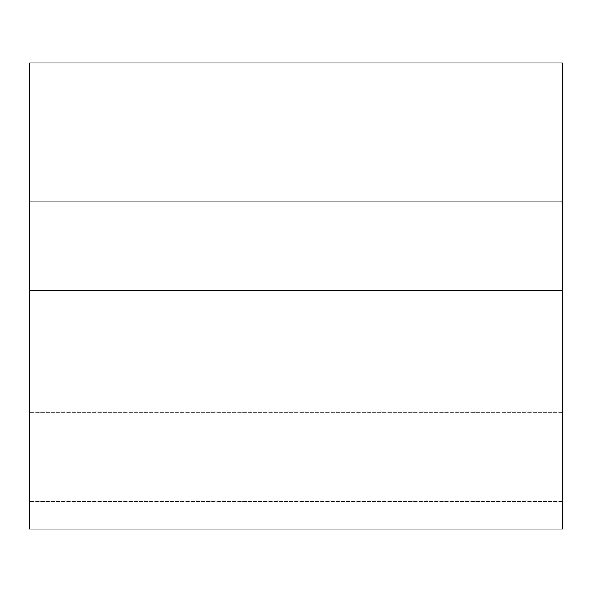 <?xml version="1.0" encoding="UTF-8"?>
<svg xmlns="http://www.w3.org/2000/svg" width="592" height="592" viewBox="0 0 592 592"><rect width="100%" height="100%" fill="white"/><g stroke="black" fill="none" stroke-linecap="round" stroke-linejoin="round"><path stroke-width="0.44" stroke-dasharray="2.96 2.22" d="M29.6 529.1L562.4 529.1L29.6 529.1L29.6 62.9L562.4 62.9L562.4 529.1L562.4 62.9L29.6 62.9L29.6 529.1M562.4 201.65L562.4 501.35L562.4 201.65L562.4 501.35L562.4 201.65L562.4 501.35L562.4 201.65L29.6 201.65L29.6 501.35L29.6 201.65L29.6 501.35L29.6 201.65L29.6 501.35L29.6 201.65L562.4 201.65L562.4 501.35L562.4 201.65L29.6 201.65L29.6 501.35L29.6 201.65L562.4 201.65M562.4 290.45L562.4 412.55L562.4 290.45L562.4 412.55L562.4 290.45L562.4 412.55L562.4 290.45L29.6 290.45L29.6 412.55L29.6 290.45L29.6 412.55L29.6 290.45L29.6 412.55L29.6 290.45L562.4 290.45L562.4 412.55L562.4 290.45L29.6 290.45L29.6 412.55L29.6 290.45L562.4 290.45M562.4 412.55L29.6 412.55L562.4 412.55M562.4 501.35L29.6 501.35L562.4 501.35"/><path stroke-width="0.89" d="M562.4 529.1L29.6 529.1L562.4 529.1L562.4 62.9L29.6 62.9L562.4 62.9L562.4 529.1M29.6 62.9L29.6 529.1L29.6 62.9"/></g></svg>
